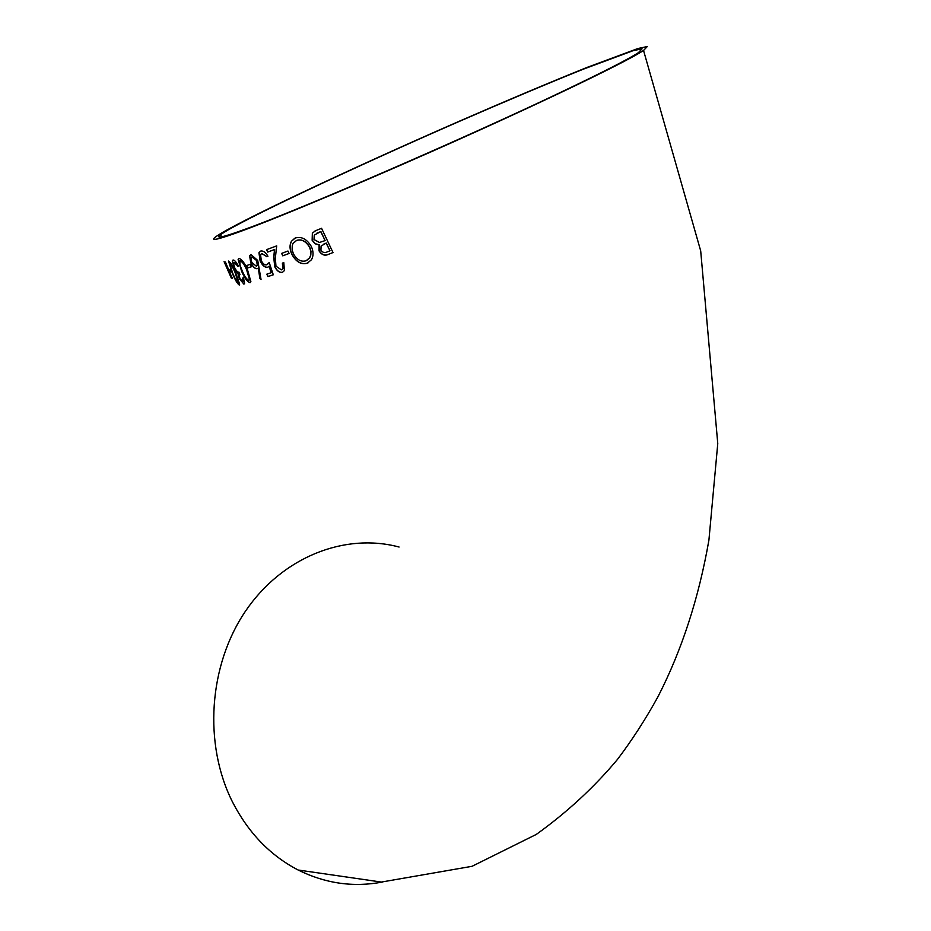 <?xml version="1.0" encoding="UTF-8"?>
<svg xmlns="http://www.w3.org/2000/svg" width="931" height="931" viewBox="0 0 931 931"><rect width="100%" height="100%" fill="white"/><g stroke="black" fill="none" stroke-linecap="round" stroke-linejoin="round"><path stroke-width="1.4" d="M259.679 278.462L261.041 279.486L257.724 260.447L250.893 254.489L249.624 255.885L250.776 262.81C252.871 266.988 255.024 268.943 257.235 268.675L258.318 268.07L259.842 278.381L258.318 268.07M241.164 231.202C218.075 239.604 209.522 241.525 215.503 236.963C233.087 223.987 349.532 169.163 459.809 121.007C507.802 100.117 550.093 82.3 586.693 67.556L637.921 48.517L647.278 46.55L643.542 50.472C628.053 60.783 556.703 95.486 466.082 136.217C375.519 176.925 282.256 216.178 241.164 231.202M382.35 882.053C353.431 887.534 325.361 883.531 298.164 870.02C270.362 855.577 248.542 833.012 232.68 802.336C203.202 744.078 208.684 665.234 245.551 611.073C282.419 556.796 345.075 532.544 399.085 547.032M231.284 271.817L230.248 269.49L228.898 269.536L229.922 271.852L231.284 271.817M239.255 285.037L239.651 284.199L235.741 272.713C232.878 266.115 230.469 262.228 228.514 261.041L232.308 273.237C235.078 279.835 237.393 283.757 239.255 285.037L239.407 284.956C237.556 283.711 235.24 279.777 232.459 273.167L228.526 261.041M237.847 266.371L238.522 266.185C236.253 261.96 234.426 259.912 233.029 260.017L232.319 261.122L234.181 267.953L237.964 273.761L239.337 278.637L243.945 284.188L244.597 283.257L243.468 277.787L242.793 277.95L242.886 281.837L239.919 278.532L239.186 275.483L239.954 274.389L238.883 272.027C237.859 272.55 236.451 271.096 234.647 267.639L233.506 263.229L234.088 262.379L237.999 266.289L235.985 263.252L234.042 262.402M247.483 269.664C244.69 263.019 241.827 259.249 238.906 258.364L238.115 259.446L241.641 271.317C244.388 277.95 247.181 281.744 250.02 282.71L250.881 281.627L247.483 269.664M246.436 265.579L247.541 267.965L251.37 266.778L250.264 264.381L246.436 265.579M266.697 256.7L267.942 256.258C265.603 252.301 263.194 250.567 260.715 251.056L258.946 252.743L260.121 260.936C262.414 265.591 264.939 267.697 267.709 267.255L269.071 266.254L271.224 272.69L266.813 274.18L267.93 276.577L273.295 274.785L269.199 262.519L266.801 264.765C264.858 265.323 263.019 263.95 261.285 260.633L260.552 254.698L261.774 253.5L266.86 256.619L261.704 253.535M283.792 262.612L282.384 263.124L282.826 268.605L281.406 269.862L275.96 266.196L275.343 257.945L276.693 245.889L266.557 249.648L267.686 252.08L274.517 249.578L273.726 257.305L274.761 266.836C277.031 271.119 279.591 272.934 282.477 272.306L284.421 270.572L283.792 262.612M281.627 253.395L282.768 255.839L289.11 253.465L287.958 251.021L281.627 253.395M295.302 238.01L291.45 241.222C289.448 244.876 289.576 249.229 291.81 254.268C296.023 261.925 301.202 264.904 307.323 263.205L311.443 259.749C313.584 256.037 313.572 251.649 311.408 246.599C306.916 239.081 301.539 236.218 295.302 238.01M328.69 254.244L333.007 252.545L321.556 228.304L315.632 230.69L312.362 233.169L312.129 240.256L315.109 243.782L319.054 244.853L319.065 250.939C321.777 255.036 324.989 256.141 328.69 254.244L328.841 254.175C325.163 256.06 321.951 254.966 319.217 250.858L319.217 244.783L315.283 243.713L312.292 240.186L312.525 233.099L315.144 230.9M232.331 278.485L225.407 261.983L227.781 269.047L224.08 261.658L231.342 278.136L229.27 272.434L232.482 278.404L229.27 272.434M245.842 228.991C223.091 237.289 214.665 239.186 220.554 234.705C237.719 222.055 351.383 168.523 459.158 121.461C506.033 101.06 547.323 83.662 583.027 69.29L632.94 50.74L642.053 48.819L638.445 52.625C628.681 59.014 603.451 71.92 562.755 91.354C466 137.648 300.131 209.51 245.842 228.991M229.573 273.225L225.302 261.972M329.83 250.87L327.153 251.917C324.826 253.22 322.743 252.627 320.927 250.16L321.102 246.04L326.141 243.131L329.981 250.788L326.292 243.049L323.348 244.283M333.007 252.534L328.841 254.175M324.966 240.64L319.473 242.479L313.991 239.523L314.236 235.136L320.73 231.61L325.117 240.57L320.881 231.528L316.715 233.262M308.08 262.868L307.486 263.124C301.4 264.846 296.221 261.867 291.962 254.186C289.727 249.171 289.611 244.818 291.601 241.141L294.743 238.266M306.695 260.505L309.744 257.724L310.803 255.141L310.989 251.289L309.767 247.239C306.101 241.176 301.737 238.883 296.686 240.384L296.128 240.64M296.524 240.466C301.551 238.953 305.915 241.234 309.616 247.309L310.838 251.358L310.651 255.222L309.592 257.806L306.078 260.785C301.109 262.181 296.873 259.819 293.37 253.686L292.101 249.683L292.299 245.202L293.09 243.352L296.686 240.384M289.099 253.453L282.919 255.757L281.79 253.325M282.477 272.306L282.628 272.224C279.777 272.876 277.205 271.061 274.913 266.766L273.877 257.224L274.668 249.496L267.837 252.01L266.72 249.589M281.721 269.711L282.977 268.524L282.547 263.066M267.185 264.59L269.234 262.623M273.295 274.761L268.093 276.507L266.988 274.121M271.224 272.69L269.071 266.254M267.709 267.255L267.872 267.174C265.114 267.628 262.577 265.521 260.273 260.855L259.097 252.673L260.505 251.137M267.93 256.234L266.86 256.619M261.006 279.277L259.842 278.381M257.736 268.465L257.387 268.605C255.187 268.873 253.046 266.918 250.939 262.728L249.776 255.804L250.858 254.5M256.56 266.103L257.433 265.195L256.77 260.645L251.905 256.933M256.619 260.727L257.282 265.265L256.339 266.208L251.684 262.367L251.033 257.875L251.94 256.921L256.77 260.645M251.358 266.755L247.693 267.895L246.61 265.533M250.264 282.593L250.171 282.628C247.343 281.686 244.55 277.892 241.792 271.247L238.266 259.377L238.871 258.376M249.031 280.289L249.648 279.521L246.808 269.85C244.713 264.695 242.491 261.634 240.117 260.68L240.047 260.715M248.914 280.347C246.657 279.358 244.469 276.286 242.351 271.142L240.012 265.242L239.965 260.75C242.293 261.658 244.527 264.707 246.657 269.92L249.496 279.591L248.914 280.347M243.061 281.756L242.956 277.915M243.945 284.188L239.488 278.567L238.115 273.691L234.333 267.884L232.471 261.052L233.006 260.028M238.266 282.663L235.38 272.748C233.192 267.593 231.295 264.451 229.701 263.31L229.666 263.333M238.208 282.698C236.683 281.476 234.845 278.311 232.703 273.202L229.55 263.38C231.144 264.52 233.029 267.663 235.229 272.818L238.208 282.698M231.26 271.759L230.073 271.782L229.084 269.536M643.542 50.472L700.694 250.893L717.766 443.575L708.922 540.073C698.82 598.005 681.829 650.245 657.961 696.76C645.579 719.221 632.079 740.11 617.474 759.417C594.234 787.23 567.188 812.216 536.349 834.385L472.064 866.296L381.396 882.064L298.164 870.02M221.578 236.835L220.554 234.705"/></g></svg>

